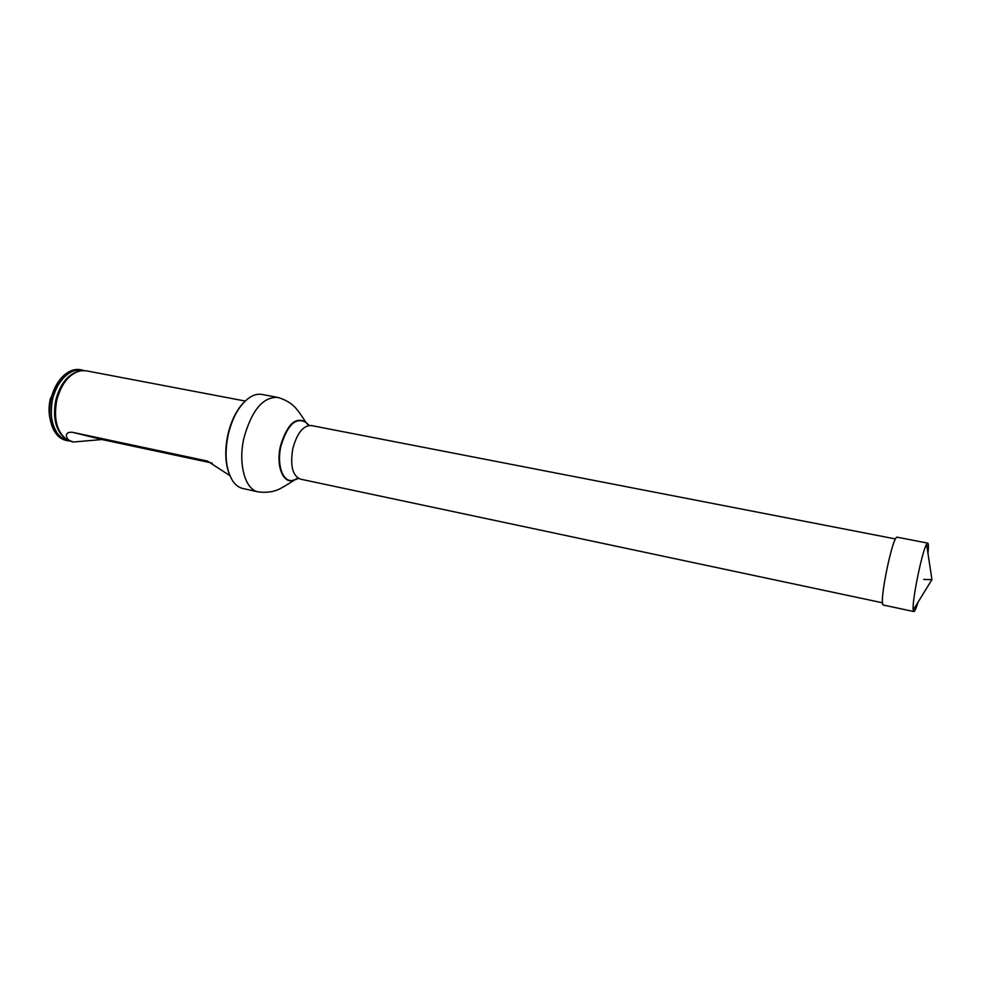 <?xml version="1.0" encoding="UTF-8"?>
<svg xmlns="http://www.w3.org/2000/svg" width="981" height="981" viewBox="0 0 981 981"><rect width="100%" height="100%" fill="white"/><g stroke="black" fill="none" stroke-linecap="round" stroke-linejoin="round"><path stroke-width="1.47" d="M882.569 602.812L300.321 479.108C292.461 475.675 289.984 465.46 292.853 448.452C297.133 433.038 303.252 425.398 311.21 425.521L895.555 538.961M229.321 474.24C225.115 463.093 224.661 449.801 227.948 434.338C231.246 420.616 236.58 409.923 243.95 402.284M258.273 491.886C245.042 489.715 237.807 463.633 244.048 437.551C251.737 410.377 262.883 396.974 277.488 397.342L261.976 394.448C258.077 393.737 254.03 394.705 249.836 397.342C239.891 404.258 232.693 416.594 228.254 434.35C224.269 454.117 225.789 469.691 232.816 481.095C235.636 485.154 238.996 487.631 242.859 488.501L258.273 491.886C274.729 493.946 281.89 487.324 284.551 486.257L296.826 478.605M81.877 369.972L80.442 369.702C75.022 368.758 69.651 370.524 64.329 375.012C57.965 380.702 53.526 388.66 51 398.887C48.51 410.414 49.283 420.53 53.305 429.224C56.457 435.429 60.712 439.157 66.07 440.395L67.505 440.714C53.906 435.49 48.878 421.646 52.447 399.181C58.541 378.948 68.351 369.224 81.877 369.972L84.01 370.548M69.688 441.021L67.505 440.714M57.977 382.345L50.313 398.96C48.633 406.416 48.645 413.43 50.325 419.991M245.189 401.045L86.193 370.793L80.552 370.793C69.32 373.712 61.398 383.461 56.812 400.064C53.44 418.47 56.702 431.591 66.598 439.439L73.477 442.002L101.901 439.537L212.19 463.069M229.873 475.626L207.457 461.07L72.741 432.351C62.404 431.1 66.156 441.34 73.477 442.002M918.057 602.15C916.131 608.428 914.721 611.568 913.826 611.555L913.213 610.01C911.754 601.991 922.091 551.114 926.567 544.308L927.928 543.241C928.578 544.087 928.59 547.484 927.965 553.419M913.826 611.555L883.378 605.056C878.314 605.13 892.808 534.277 897.247 537.22L927.732 543.118M923.661 579.44L931.95 579.612L926.567 544.308M307.838 424.638L305.986 422.455C295.919 416.753 287.592 424.565 281.007 445.889C276.139 465.95 283.73 484.491 294.312 479.893L296.863 478.605M307.801 424.614L305.753 422.124C295.575 416.361 287.175 424.246 280.529 445.779C275.6 466.036 283.276 484.749 293.969 480.101L298.494 478.434M78.198 371.382C67.579 374.717 60.123 384.221 55.843 399.892C52.594 417.293 55.525 429.985 64.66 437.98M83.716 370.536C71.564 366.379 56.236 380.738 52.263 400.788C48.094 420.788 56.604 439.991 69.406 440.91M207.739 461.144L206.758 460.898M72.741 432.351L101.901 439.537M309.26 425.435L305.986 422.455L299.499 412.78C297.451 410.757 293.442 401.879 277.488 397.342M931.95 579.612L913.213 610.01"/></g></svg>
